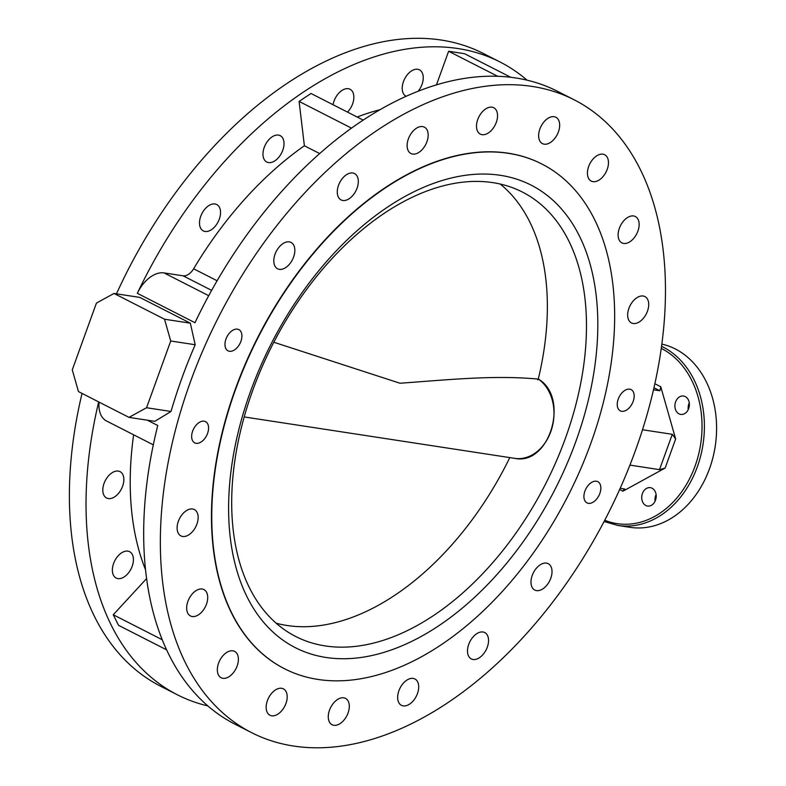<?xml version="1.0" encoding="UTF-8"?>
<svg xmlns="http://www.w3.org/2000/svg" width="786" height="786" viewBox="0 0 786 786"><rect width="100%" height="100%" fill="white"/><g stroke="black" fill="none" stroke-linecap="round" stroke-linejoin="round"><path stroke-width="1.18" d="M546.476 563.12A14.796 9.088 117 0 0 532.77 574.075A14.796 9.088 117 0 0 534.775 590.05A14.796 9.088 117 0 0 536.524 590.61A14.796 9.088 117 0 0 550.229 579.655A14.796 9.088 117 0 0 548.225 563.68A14.796 9.088 117 0 0 546.476 563.12M482.997 632.003A14.796 9.088 117 0 0 469.291 642.948A14.796 9.088 117 0 0 471.305 658.923A14.796 9.088 117 0 0 473.054 659.483A14.796 9.088 117 0 0 486.76 648.529A14.796 9.088 117 0 0 484.746 632.553A14.796 9.088 117 0 0 482.997 632.003M413.151 678.406A14.796 9.088 117 0 0 399.445 689.361A14.796 9.088 117 0 0 401.459 705.337A14.796 9.088 117 0 0 403.208 705.887A14.796 9.088 117 0 0 416.914 694.942A14.796 9.088 117 0 0 414.9 678.966A14.796 9.088 117 0 0 413.151 678.406M343.767 697.811A14.796 9.088 117 0 0 330.061 708.766A14.796 9.088 117 0 0 332.065 724.731A14.796 9.088 117 0 0 333.824 725.291A14.796 9.088 117 0 0 347.52 714.336A14.796 9.088 117 0 0 345.516 698.371A14.796 9.088 117 0 0 343.767 697.811M281.643 688.3A14.796 9.088 117 0 0 267.938 699.255A14.796 9.088 117 0 0 269.942 715.231A14.796 9.088 117 0 0 271.691 715.791A14.796 9.088 117 0 0 285.397 704.836A14.796 9.088 117 0 0 283.392 688.86A14.796 9.088 117 0 0 281.643 688.3M232.843 650.818A14.796 9.088 117 0 0 219.137 661.773A14.796 9.088 117 0 0 221.151 677.748A14.796 9.088 117 0 0 222.9 678.308A14.796 9.088 117 0 0 236.606 667.353A14.796 9.088 117 0 0 234.592 651.378A14.796 9.088 117 0 0 232.843 650.818M202.169 589.028A14.796 9.088 117 0 0 188.463 599.983A14.796 9.088 117 0 0 190.467 615.959A14.796 9.088 117 0 0 192.216 616.519A14.796 9.088 117 0 0 205.922 605.564A14.796 9.088 117 0 0 203.918 589.588A14.796 9.088 117 0 0 202.169 589.028M192.599 508.984A14.796 9.088 117 0 0 178.894 519.939A14.796 9.088 117 0 0 180.908 535.905A14.796 9.088 117 0 0 182.657 536.465A14.796 9.088 117 0 0 196.362 525.51A14.796 9.088 117 0 0 194.348 509.544A14.796 9.088 117 0 0 192.599 508.984M289.297 241.872A14.796 9.088 117 0 0 275.591 252.827A14.796 9.088 117 0 0 277.596 268.792A14.796 9.088 117 0 0 279.344 269.352A14.796 9.088 117 0 0 293.05 258.398A14.796 9.088 117 0 0 291.046 242.432A14.796 9.088 117 0 0 289.297 241.872M352.767 172.999A14.796 9.088 117 0 0 339.061 183.953A14.796 9.088 117 0 0 341.075 199.919A14.796 9.088 117 0 0 342.824 200.479A14.796 9.088 117 0 0 356.53 189.524A14.796 9.088 117 0 0 354.515 173.559A14.796 9.088 117 0 0 352.767 172.999M422.613 126.585A14.796 9.088 117 0 0 408.907 137.54A14.796 9.088 117 0 0 410.921 153.506A14.796 9.088 117 0 0 412.67 154.066A14.796 9.088 117 0 0 426.376 143.121A14.796 9.088 117 0 0 424.361 127.145A14.796 9.088 117 0 0 422.613 126.585M491.997 107.181A14.796 9.088 117 0 0 478.301 118.136A14.796 9.088 117 0 0 480.305 134.111A14.796 9.088 117 0 0 482.054 134.671A14.796 9.088 117 0 0 495.76 123.716A14.796 9.088 117 0 0 493.746 107.741A14.796 9.088 117 0 0 491.997 107.181M554.13 116.692A14.796 9.088 117 0 0 540.424 127.646A14.796 9.088 117 0 0 542.428 143.612A14.796 9.088 117 0 0 544.177 144.172A14.796 9.088 117 0 0 557.883 133.217A14.796 9.088 117 0 0 555.879 117.252A14.796 9.088 117 0 0 554.13 116.692M602.921 154.174A14.796 9.088 117 0 0 589.215 165.129A14.796 9.088 117 0 0 591.229 181.094A14.796 9.088 117 0 0 592.978 181.654A14.796 9.088 117 0 0 606.684 170.7A14.796 9.088 117 0 0 604.67 154.734A14.796 9.088 117 0 0 602.921 154.174M633.604 215.963A14.796 9.088 117 0 0 619.899 226.918A14.796 9.088 117 0 0 621.903 242.884A14.796 9.088 117 0 0 623.652 243.444A14.796 9.088 117 0 0 637.358 232.489A14.796 9.088 117 0 0 635.353 216.523A14.796 9.088 117 0 0 633.604 215.963M643.164 296.017A14.796 9.088 117 0 0 629.458 306.962A14.796 9.088 117 0 0 631.472 322.938A14.796 9.088 117 0 0 633.221 323.498A14.796 9.088 117 0 0 646.927 312.543A14.796 9.088 117 0 0 644.913 296.568A14.796 9.088 117 0 0 643.164 296.017M629.714 389.168A11.918 7.32 117 0 0 618.68 397.981A11.918 7.32 117 0 0 620.292 410.842A11.918 7.32 117 0 0 621.697 411.294A11.918 7.32 117 0 0 632.73 402.471A11.918 7.32 117 0 0 631.119 389.61A11.918 7.32 117 0 0 629.714 389.168M596.387 481.209A11.918 7.32 117 0 0 585.354 490.022A11.918 7.32 117 0 0 586.975 502.883A11.918 7.32 117 0 0 588.38 503.335A11.918 7.32 117 0 0 599.413 494.512A11.918 7.32 117 0 0 597.802 481.651A11.918 7.32 117 0 0 596.387 481.209M204.124 421.188A11.918 7.32 117 0 0 193.091 430.001A11.918 7.32 117 0 0 194.702 442.862A11.918 7.32 117 0 0 196.107 443.314A11.918 7.32 117 0 0 207.14 434.491A11.918 7.32 117 0 0 205.529 421.64A11.918 7.32 117 0 0 204.124 421.188M237.441 329.147A11.918 7.32 117 0 0 226.407 337.96A11.918 7.32 117 0 0 228.019 350.821A11.918 7.32 117 0 0 229.433 351.273A11.918 7.32 117 0 0 240.467 342.46A11.918 7.32 117 0 0 238.846 329.599A11.918 7.32 117 0 0 237.441 329.147M147.748 640.217A14.796 9.088 -63 0 1 146.844 639.853A14.796 9.088 -63 0 1 146.029 639.332M117.92 578.614A14.796 9.088 -63 0 1 116.171 578.054A14.796 9.088 -63 0 1 114.157 562.088A14.796 9.088 -63 0 1 127.863 551.133A14.796 9.088 -63 0 1 129.611 551.693A14.796 9.088 -63 0 1 131.626 567.669A14.796 9.088 -63 0 1 117.92 578.614M108.35 498.57A14.796 9.088 -63 0 1 106.601 498.01A14.796 9.088 -63 0 1 104.597 482.034A14.796 9.088 -63 0 1 118.303 471.089A14.796 9.088 -63 0 1 120.052 471.639A14.796 9.088 -63 0 1 122.056 487.615A14.796 9.088 -63 0 1 108.35 498.57M205.048 231.457A14.796 9.088 -63 0 1 203.299 230.897A14.796 9.088 -63 0 1 201.285 214.922A14.796 9.088 -63 0 1 214.991 203.977A14.796 9.088 -63 0 1 216.739 204.537A14.796 9.088 -63 0 1 218.754 220.502A14.796 9.088 -63 0 1 205.048 231.457M268.517 162.584A14.796 9.088 -63 0 1 266.768 162.024A14.796 9.088 -63 0 1 264.764 146.049A14.796 9.088 -63 0 1 278.47 135.104A14.796 9.088 -63 0 1 280.219 135.654A14.796 9.088 -63 0 1 282.223 151.629A14.796 9.088 -63 0 1 268.517 162.584M333.067 104.744A14.796 9.088 -63 0 1 348.316 88.69A14.796 9.088 -63 0 1 350.065 89.25A14.796 9.088 -63 0 1 347.5 112.103M406.195 96.305A14.796 9.088 -63 0 1 405.998 96.216A14.796 9.088 -63 0 1 403.994 80.241A14.796 9.088 -63 0 1 417.7 69.286A14.796 9.088 -63 0 1 419.449 69.846A14.796 9.088 -63 0 1 418.162 91.264M541.918 164.038L541.623 163.891A283.284 174.011 117 0 0 508.129 153.191A283.284 174.011 117 0 0 245.782 362.857A283.284 174.011 117 0 0 284.198 668.591L284.493 668.739A283.284 174.011 -63 0 1 246.077 363.004A283.284 174.011 -63 0 1 508.434 153.339A283.284 174.011 -63 0 1 541.918 164.038A283.284 174.011 -63 0 1 580.333 469.773A283.284 174.011 -63 0 1 317.986 679.438A283.284 174.011 -63 0 1 284.493 668.739M688.251 409.575A9.304 7.192 98.7 0 1 688.85 403.916A9.304 7.192 98.7 0 1 689.273 402.904M675.596 401.892A9.304 7.192 -81.3 0 0 680.735 414.419A9.304 7.192 -81.3 0 0 688.674 408.563A9.304 7.192 -81.3 0 0 683.545 396.026A9.304 7.192 -81.3 0 0 675.596 401.892M655.082 501.203A9.304 7.192 98.7 0 1 655.681 495.553A9.304 7.192 98.7 0 1 656.104 494.541M642.427 493.52A9.304 7.192 -81.3 0 0 647.556 506.056A9.304 7.192 -81.3 0 0 655.504 500.191A9.304 7.192 -81.3 0 0 650.376 487.664A9.304 7.192 -81.3 0 0 642.427 493.52M661.871 344.121A93.013 71.929 98.7 0 1 709.503 468.731A93.013 71.929 98.7 0 1 630.048 527.327L617.865 525.461A93.013 71.929 98.7 0 0 697.31 466.864A93.013 71.929 98.7 0 0 661.576 346.341M116.475 293.836A355.154 218.164 -63 0 1 441.349 40.066A355.154 218.164 -63 0 1 483.331 53.477L499.975 61.966A355.154 218.164 -63 0 1 527.023 80.162M319.705 153.584L304.388 145.764A293.001 179.984 -63 0 0 193.631 268.783A12.684 7.791 117 0 1 183.089 275.817L164.038 272.909A29.593 18.176 -63 0 0 137.314 293.306A355.154 218.164 -63 0 1 457.992 48.555A355.154 218.164 -63 0 1 499.975 61.966M137.314 293.306L194.977 322.712A355.154 218.164 -63 0 1 515.645 77.961A355.154 218.164 -63 0 1 557.638 91.373L574.281 99.861A355.154 218.164 -63 0 1 622.443 483.174A355.154 218.164 -63 0 1 293.532 746.032A355.154 218.164 -63 0 1 251.54 732.621A355.154 218.164 -63 0 1 203.377 349.308A355.154 218.164 -63 0 1 532.289 86.45A355.154 218.164 -63 0 1 574.281 99.861M207.858 705.926A355.154 218.164 -63 0 1 177.243 694.726L160.599 686.237A355.154 218.164 -63 0 1 82.039 393.422M653.52 389.797L659.886 390.77L653.981 387.763M629.93 465.115L659.503 469.645L672.295 434.304L642.516 429.755M624.713 489.03L620.193 488.283M672.295 434.304L675.655 438.981L660.771 386.741L659.886 390.77M624.359 488.921L622.964 491.181L665.143 468.043L659.503 469.645M177.243 694.726A355.154 218.164 -63 0 1 98.682 401.911M251.54 732.621L234.896 724.132A355.154 218.164 -63 0 1 157.76 425.501L147.336 420.186M190.33 323.174L139.8 297.403L113.999 293.453L164.529 319.224L190.33 323.174L195.193 344.74L170.729 340.996L146.569 407.738L171.034 411.481A355.154 218.164 -63 0 1 195.193 344.74M171.034 411.481L154.793 421.325L128.992 417.376L78.472 391.605L72.273 369.842L96.432 303.101L113.999 293.453M153.309 444.837L106.532 420.982A29.593 18.176 -63 0 1 99.065 402.118M304.388 145.764L299.093 101.404L351.529 128.157M299.093 101.404L311.01 93.485L363.22 120.12M357.188 117.045A293.001 179.984 -63 0 1 380.149 109.667M436.436 84.908L448.619 51.257L497.715 76.301M448.619 51.257L464.526 53.694L510.802 77.303M162.201 639.716L113.263 614.75L118.499 625.292L166.563 649.816M113.263 614.75L146.569 578.604M145.508 569.712A293.001 179.984 -63 0 1 133.63 434.796M128.992 417.376L146.569 407.738M170.729 340.996L164.529 319.224M325.944 657.45A259.606 159.47 -63 0 1 250.488 391.497A259.606 159.47 -63 0 1 500.466 175.327A259.606 159.47 -63 0 1 575.932 441.29A259.606 159.47 -63 0 1 325.944 657.45M492.94 182.647A249.457 153.241 117 0 0 261.915 367.278A249.457 153.241 117 0 0 295.742 636.513A249.457 153.241 117 0 0 325.237 645.925A249.457 153.241 117 0 0 556.262 461.303A249.457 153.241 117 0 0 522.435 192.069A249.457 153.241 117 0 0 492.94 182.647M244.191 416.934L514.653 458.346A42.277 32.698 -81.3 0 0 551.723 428.802A42.277 32.698 -81.3 0 0 538.282 379.088L537.742 379.844L538.272 379.088C493.736 374.971 450.044 379.667 399.976 383.234L273.833 342.244M486.161 453.984L486.848 454.092M604.739 520.244A91.323 70.612 -81.3 0 0 695.07 466.098A91.323 70.612 -81.3 0 0 661.291 348.404M164.038 272.909L208.722 295.693M183.089 275.817L211.64 290.378M193.631 268.783L217.113 280.759M675.655 438.981L665.143 468.043M622.964 491.181L619.653 489.491M654.885 383.745L660.771 386.741M276.181 623.219A248.612 152.72 117 0 0 286.978 625.489A248.612 152.72 117 0 0 509.79 457.599M538.272 379.088A248.612 152.72 117 0 0 500.191 184.032M604.07 521.511L617.865 525.461M514.653 458.346C549.689 466.078 569.968 397.618 538.459 379.127"/></g></svg>
